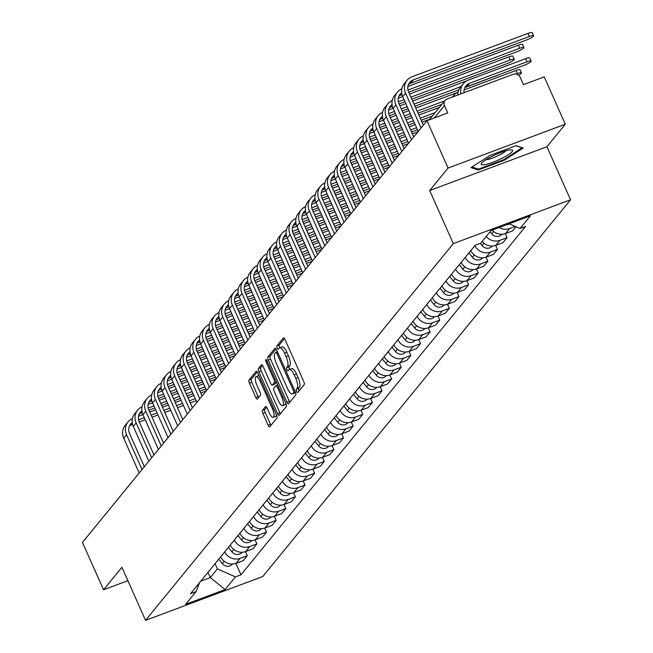 <?xml version="1.0" encoding="UTF-8"?>
<svg xmlns="http://www.w3.org/2000/svg" width="653" height="653" viewBox="0 0 653 653"><rect width="100%" height="100%" fill="white"/><g stroke="black" fill="none" stroke-linecap="round" stroke-linejoin="round"><path stroke-width="0.98" d="M296.617 391.416A1.82 0.588 -110.5 0 0 297.67 392.6A1.82 0.588 -110.5 0 0 297.768 392.526L304.2 384.658A2.596 0.841 -110.5 0 0 303.759 381.581L285.043 339.536A2.596 0.841 -110.5 0 0 283.533 337.846A2.596 0.841 -110.5 0 0 283.402 337.944L276.97 345.821A1.82 0.588 -110.5 0 0 277.272 347.976A1.82 0.588 -110.5 0 0 278.333 349.159A1.82 0.588 -110.5 0 0 278.423 349.086L279.255 348.073A8.309 2.694 -110.5 0 1 279.672 347.763A8.309 2.694 -110.5 0 1 284.52 353.175L286.079 356.677A8.309 2.694 -110.5 0 1 287.475 366.521L286.643 367.541A1.82 0.588 -110.5 0 0 286.945 369.696A1.82 0.588 -110.5 0 0 288.006 370.88A1.82 0.588 -110.5 0 0 288.095 370.806L288.928 369.794A8.309 2.694 -110.5 0 1 289.344 369.484A8.309 2.694 -110.5 0 1 294.193 374.895L295.752 378.397A8.309 2.694 -110.5 0 1 297.139 388.241L296.307 389.261A1.82 0.588 -110.5 0 0 296.617 391.416M289.344 369.484L291.687 368.602A8.309 2.694 -110.5 0 1 296.535 374.014L298.094 377.516A8.309 2.694 -110.5 0 1 299.49 387.368L298.658 388.38A1.82 0.588 -110.5 0 0 298.96 390.535A1.82 0.588 -110.5 0 0 299.123 390.869M284.52 338.572L279.313 344.939A1.82 0.588 -110.5 0 0 279.615 347.094A1.82 0.588 -110.5 0 0 279.917 347.665M279.672 347.763L282.014 346.882A8.309 2.694 -110.5 0 1 286.863 352.294L288.422 355.795A8.309 2.694 -110.5 0 1 289.818 365.647L288.985 366.659A1.82 0.588 -110.5 0 0 289.287 368.814A1.82 0.588 -110.5 0 0 289.589 369.386M262.449 410.321A2.596 0.841 -110.5 0 0 262.881 413.398L268.138 425.193A2.596 0.841 -110.5 0 0 269.648 426.882A2.596 0.841 -110.5 0 0 269.779 426.784L276.921 418.042A2.596 0.841 -110.5 0 0 276.488 414.965L257.772 372.928A2.596 0.841 -110.5 0 0 256.254 371.231A2.596 0.841 -110.5 0 0 256.131 371.328L248.981 380.079A2.596 0.841 -110.5 0 0 249.422 383.156L255.764 397.399A2.596 0.841 -110.5 0 0 257.274 399.089A2.596 0.841 -110.5 0 0 257.404 398.991L260.465 395.253A2.596 0.841 -110.5 0 0 260.033 392.175L256.882 385.107A6.946 2.253 -110.5 0 1 256.074 376.618A6.946 2.253 -110.5 0 1 260.123 381.148L272.448 408.819A6.946 2.253 -110.5 0 1 273.256 417.308A6.946 2.253 -110.5 0 1 269.207 412.786L267.15 408.174A2.596 0.841 -110.5 0 0 265.64 406.484A2.596 0.841 -110.5 0 0 265.51 406.574L262.449 410.321L264.791 409.447A2.596 0.841 -110.5 0 0 265.232 412.525L270.481 424.311A2.596 0.841 -110.5 0 0 271.011 425.283M429.69 190.545L546.92 146.721L565.294 124.225L448.064 168.05L429.69 190.545L453.313 243.61L145.546 620.35L121.923 567.286L103.541 589.79L82.458 542.439L426.989 120.699L447.738 112.936L444.448 105.566L434.335 117.948M448.064 168.05L426.989 120.699M286.961 402.142A2.596 0.841 -110.5 0 0 288.479 403.84A2.596 0.841 -110.5 0 0 288.61 403.742L295.752 394.992A2.596 0.841 -110.5 0 0 295.319 391.914L276.603 349.877A2.596 0.841 -110.5 0 0 275.084 348.188A2.596 0.841 -110.5 0 0 274.954 348.286L267.812 357.028A2.596 0.841 -110.5 0 0 268.244 360.105L286.961 402.142L289.312 401.269A2.596 0.841 -110.5 0 0 289.834 402.232M286.341 406.517L279.198 415.259A2.596 0.841 -110.5 0 1 279.068 415.357A2.596 0.841 -110.5 0 1 277.549 413.667L258.833 371.63A2.596 0.841 -110.5 0 1 258.4 368.553L261.453 364.807A2.596 0.841 -110.5 0 1 261.584 364.709A2.596 0.841 -110.5 0 1 263.102 366.406L270.693 383.45A2.596 0.841 -110.5 0 0 272.203 385.148A2.596 0.841 -110.5 0 0 272.334 385.05L274.366 382.568A2.596 0.841 -110.5 0 0 273.934 379.491L266.024 361.738A1.82 0.588 -110.5 0 1 265.812 359.517A1.82 0.588 -110.5 0 1 266.873 360.701L285.9 403.44A2.596 0.841 -110.5 0 1 286.341 406.517M565.294 124.225L544.218 76.874L523.469 84.629L520.18 77.25A5.289 4.922 39.2 0 0 513.372 74.246L447.019 99.052A5.289 4.922 39.2 0 0 444.448 105.566M546.92 146.721L570.542 199.785L262.775 576.526L145.546 620.35M103.541 589.79L127.882 580.688M492.15 230.134A12.17 11.313 39.2 0 0 505.479 233.537L509.552 228.558A12.17 11.313 -140.8 0 1 499.161 227.513M509.552 228.558L515.266 226.42M505.479 233.537L512.629 230.868L516.001 226.746M505.275 233.611L507.079 237.659L499.929 240.337A12.17 11.313 -140.8 0 1 486.183 236.468M482.11 241.447A12.17 11.313 39.2 0 0 495.856 245.316L503.006 242.647L507.079 237.659M495.651 245.389L497.455 249.438L490.305 252.115A12.17 11.313 -140.8 0 1 474.853 245.642M470.789 250.621A12.17 11.313 39.2 0 0 486.24 257.094L493.39 254.425L497.455 249.438M486.036 257.168L487.84 261.216L480.681 263.894A12.17 11.313 -140.8 0 1 465.238 257.421M461.165 262.4A12.17 11.313 39.2 0 0 476.617 268.873L483.767 266.204L487.84 261.216M476.412 268.946L478.216 272.995L471.066 275.672A12.17 11.313 -140.8 0 1 455.614 269.199M451.541 274.178A12.17 11.313 39.2 0 0 466.993 280.651L474.143 277.982L478.216 272.995M466.789 280.725L468.593 284.773L461.442 287.451A12.17 11.313 -140.8 0 1 445.991 280.978M441.918 285.957A12.17 11.313 39.2 0 0 457.369 292.43L464.52 289.761L468.593 284.773M457.165 292.503L458.969 296.552L451.819 299.229A12.17 11.313 -140.8 0 1 436.367 292.756M432.302 297.735A12.17 11.313 39.2 0 0 447.746 304.208L454.904 301.539L458.969 296.552M447.55 304.282L449.354 308.33L442.195 310.999A12.17 11.313 -140.8 0 1 426.744 304.535M422.679 309.514A12.17 11.313 39.2 0 0 438.13 315.987L445.281 313.309L449.354 308.33M437.926 316.06L439.73 320.109L432.58 322.778A12.17 11.313 -140.8 0 1 417.128 316.313M413.055 321.292A12.17 11.313 39.2 0 0 428.507 327.765L435.657 325.088L439.73 320.109M428.303 327.839L430.107 331.887L422.956 334.556A12.17 11.313 -140.8 0 1 407.505 328.092M403.432 333.071A12.17 11.313 39.2 0 0 418.883 339.544L426.034 336.866L430.107 331.887M418.679 339.617L420.483 343.666L413.333 346.335A12.17 11.313 -140.8 0 1 397.881 339.862M393.816 344.849A12.17 11.313 39.2 0 0 409.26 351.322L416.418 348.645L420.483 343.666M409.064 351.396L410.859 355.444L403.709 358.113A12.17 11.313 -140.8 0 1 388.257 351.641M384.193 356.628A12.17 11.313 39.2 0 0 399.644 363.101L406.795 360.423L410.859 355.444M399.44 363.174L401.244 367.223L394.094 369.892A12.17 11.313 -140.8 0 1 378.642 363.419M374.569 368.406A12.17 11.313 39.2 0 0 390.021 374.879L397.171 372.202L401.244 367.223M389.817 374.953L391.62 379.001L384.47 381.67A12.17 11.313 -140.8 0 1 369.018 375.197M364.945 380.185A12.17 11.313 39.2 0 0 380.397 386.658L387.547 383.98L391.62 379.001M380.193 386.731L381.997 390.78L374.846 393.449A12.17 11.313 -140.8 0 1 359.395 386.976M355.322 391.963A12.17 11.313 39.2 0 0 370.773 398.436L377.932 395.759L381.997 390.78M370.577 398.501L372.373 402.55L365.223 405.227A12.17 11.313 -140.8 0 1 349.771 398.754M345.706 403.742A12.17 11.313 39.2 0 0 361.158 410.206L368.308 407.537L372.373 402.55M360.954 410.28L362.758 414.329L355.607 417.006A12.17 11.313 -140.8 0 1 340.156 410.533M336.083 415.52A12.17 11.313 39.2 0 0 351.534 421.985L358.685 419.316L362.758 414.329M351.33 422.058L353.134 426.107L345.984 428.784A12.17 11.313 -140.8 0 1 330.532 422.311M326.459 427.299A12.17 11.313 39.2 0 0 341.911 433.763L349.061 431.094L353.134 426.107M341.707 433.837L343.511 437.885L336.36 440.563A12.17 11.313 -140.8 0 1 320.909 434.09M316.836 439.069A12.17 11.313 39.2 0 0 332.287 445.542L339.438 442.873L343.511 437.885M332.091 445.615L333.887 449.664L326.737 452.341A12.17 11.313 -140.8 0 1 311.285 445.868M307.22 450.848A12.17 11.313 39.2 0 0 322.672 457.32L329.822 454.651L333.887 449.664M322.468 457.394L324.272 461.442L317.121 464.12A12.17 11.313 -140.8 0 1 301.67 457.647M297.597 462.626A12.17 11.313 39.2 0 0 313.048 469.099L320.199 466.43L324.272 461.442M312.844 469.172L314.648 473.221L307.498 475.898A12.17 11.313 -140.8 0 1 292.046 469.425M287.973 474.405A12.17 11.313 39.2 0 0 303.425 480.877L310.575 478.208L314.648 473.221M303.221 480.951L305.024 484.999L297.874 487.677A12.17 11.313 -140.8 0 1 282.423 481.204M278.349 486.183A12.17 11.313 39.2 0 0 293.801 492.656L300.951 489.979L305.024 484.999M293.605 492.729L295.401 496.778L288.251 499.447A12.17 11.313 -140.8 0 1 272.799 492.982M268.734 497.961A12.17 11.313 39.2 0 0 284.186 504.434L291.336 501.757L295.401 496.778M283.982 504.508L285.785 508.556L278.635 511.226A12.17 11.313 -140.8 0 1 263.183 504.761M259.11 509.74A12.17 11.313 39.2 0 0 274.562 516.213L281.712 513.536L285.785 508.556M274.358 516.286L276.162 520.335L269.012 523.004A12.17 11.313 -140.8 0 1 253.56 516.539M249.487 521.518A12.17 11.313 39.2 0 0 264.938 527.991L272.089 525.314L276.162 520.335M264.734 528.065L266.538 532.113L259.388 534.783A12.17 11.313 -140.8 0 1 243.936 528.31M239.863 533.297A12.17 11.313 39.2 0 0 255.315 539.77L262.465 537.092L266.538 532.113M255.119 539.843L256.915 543.892L249.764 546.561A12.17 11.313 -140.8 0 1 234.313 540.088M230.248 545.075A12.17 11.313 39.2 0 0 245.699 551.548L252.85 548.871L256.915 543.892M245.495 551.622L247.299 555.67L240.149 558.339A12.17 11.313 -140.8 0 1 224.697 551.867M220.624 556.854A12.17 11.313 39.2 0 0 236.076 563.327L243.226 560.649L247.299 555.67M200.757 581.17L210.315 577.595L217.408 568.918L235.447 576.885L225.089 589.561L185.697 604.286L196.063 591.61L190.554 593.667L475.131 245.308L480.641 243.251L490.999 230.566L530.391 215.841L520.025 228.526L509.218 223.759M235.447 576.885L240.957 574.82L525.534 226.469L520.025 228.526M453.313 243.61L570.542 199.785M504.23 160.238L523.249 148.068L516.139 145.668L490.011 155.43L471.001 167.601L478.11 170.009L504.23 160.238L503.945 159.593M207.972 572.338L210.315 577.595L225.089 589.561M217.408 568.918L215.066 563.653M235.872 563.4L240.957 574.82M196.063 591.61L199.638 582.541M477.596 168.849L478.11 170.009M276.072 348.914L270.154 356.154A2.596 0.841 -110.5 0 0 270.587 359.232L289.312 401.269M293.63 392.543A1.82 0.588 -110.5 0 0 293.328 390.388L276.896 353.485A1.82 0.588 -110.5 0 0 275.835 352.302A1.82 0.588 -110.5 0 0 275.746 352.367L274.864 353.444A8.309 2.694 -110.5 0 0 276.26 363.288L287.491 388.511A8.309 2.694 -110.5 0 0 292.332 393.922A8.309 2.694 -110.5 0 0 292.756 393.612L295.311 391.906M292.332 393.922L294.683 393.049A8.309 2.694 -110.5 0 0 295.099 392.739L292.756 393.612M295.466 392.282L295.099 392.739M262.571 365.435L260.743 367.672A2.596 0.841 -110.5 0 0 261.176 370.749L279.892 412.794A2.596 0.841 -110.5 0 0 280.423 413.757M274.391 384.282A2.596 0.841 -110.5 0 0 274.554 384.266A2.596 0.841 -110.5 0 0 274.684 384.168L276.39 382.078M278.57 401.146A6.946 2.253 -110.5 0 0 282.618 405.668A6.946 2.253 -110.5 0 0 281.81 397.179L277.468 387.433A2.596 0.841 -110.5 0 0 275.95 385.735A2.596 0.841 -110.5 0 0 275.819 385.833L273.795 388.315A2.596 0.841 -110.5 0 0 274.227 391.392L278.57 401.146M282.618 405.668L284.961 404.795A6.946 2.253 -110.5 0 0 285.736 403.072M266.62 407.203L264.791 409.447M273.256 417.308L275.599 416.434A6.946 2.253 -110.5 0 0 276.374 414.712M259.037 375.761A6.946 2.253 -110.5 0 0 258.417 375.744L256.074 376.618M257.241 371.957L251.332 379.197A2.596 0.841 -110.5 0 0 251.764 382.274L258.106 396.526A2.596 0.841 -110.5 0 0 258.637 397.489M460.904 93.861A13.362 12.423 -140.8 0 1 463.279 83.706A13.362 12.423 -140.8 0 1 468.274 80.139L525.6 58.713A6.089 1.069 -24 0 1 529.738 57.97L531.118 61.064A6.089 1.069 156 0 0 526.979 61.806L469.654 83.233A9.917 9.224 39.2 0 0 465.94 85.878A9.917 9.224 39.2 0 0 464.054 92.685M469.654 83.233L466.813 86.71L524.139 65.276A6.089 1.069 156 0 0 531.118 61.064M506.671 224.705A6.612 6.146 39.2 0 0 509.707 223.971M466.813 86.71A9.917 9.224 39.2 0 0 464.748 87.804M457.794 95.02A13.362 12.423 -140.8 0 1 460.438 87.175L463.279 83.706M421.054 127.955L405.57 93.175A13.362 12.423 -140.8 0 1 407.064 80.295A13.362 12.423 -140.8 0 1 412.059 76.728L527.999 33.385A6.089 1.069 -24 0 1 532.138 32.65L533.517 35.744A6.089 1.069 156 0 0 529.379 36.478L413.439 79.821A9.917 9.224 39.2 0 0 409.725 82.474A9.917 9.224 39.2 0 0 408.615 92.032L423.356 125.139M408.541 84.392A9.917 9.224 39.2 0 1 410.598 83.298L526.538 39.955A6.089 1.069 156 0 0 533.517 35.744M418.214 131.433L402.73 96.644A13.362 12.423 -140.8 0 1 404.223 83.772L407.064 80.295M464.12 89.877L515.976 70.491A6.089 1.069 -24 0 1 520.115 69.749L521.494 72.842A6.089 1.069 156 0 0 517.356 73.585L516.148 74.034M518.604 75.193A6.089 1.069 156 0 0 521.494 72.842M490.052 231.733L491.709 233.831A6.612 6.146 39.2 0 0 501.79 234.329L501.855 234.256M452.635 96.954A13.362 12.423 -140.8 0 1 453.655 95.485A13.362 12.423 -140.8 0 1 458.063 92.155M480.314 243.373L482.094 245.601A6.612 6.146 39.2 0 0 492.174 246.108L492.24 246.034M492.762 155.961A17.198 3.02 156 0 0 481.588 163.16A17.198 3.02 156 0 0 501.055 158.761A17.198 3.02 156 0 0 511.47 149.855A17.198 3.02 156 0 0 492.762 155.961M485.954 159.691A11.77 2.065 156 0 0 498.5 155.504A11.77 2.065 156 0 0 505.977 150.778M522.131 147.692L503.798 159.691L478.486 169.151L472.005 166.964M515.894 145.758L522.22 147.896M407.905 86.465L518.376 45.163A6.089 1.069 -24 0 1 522.522 44.428L523.894 47.522A6.089 1.069 156 0 0 519.755 48.257L407.97 90.049M408.688 92.195L516.915 51.734A6.089 1.069 156 0 0 523.894 47.522M401.66 92.767A9.917 9.224 39.2 0 0 400.101 94.252A9.917 9.224 39.2 0 0 398.991 103.811L413.733 136.918M411.431 139.734L395.947 104.953A13.362 12.423 -140.8 0 1 397.44 92.073A13.362 12.423 -140.8 0 1 401.848 88.751M408.598 143.211L393.106 108.422A13.362 12.423 -140.8 0 1 394.6 95.542L397.44 92.073M402.036 94.685L400.975 95.077A9.917 9.224 39.2 0 0 398.918 96.171M409.513 94.048L508.76 56.942A6.089 1.069 -24 0 1 512.899 56.207L514.27 59.301A6.089 1.069 156 0 0 510.132 60.035L410.892 97.142M411.806 99.207L507.299 63.512A6.089 1.069 156 0 0 514.27 59.301M392.045 104.545A9.917 9.224 39.2 0 0 390.486 106.023A9.917 9.224 39.2 0 0 389.376 115.589L404.109 148.696M401.815 151.512L386.323 116.732A13.362 12.423 -140.8 0 1 387.817 103.851A13.362 12.423 -140.8 0 1 392.224 100.529M398.975 154.981L383.491 120.201A13.362 12.423 -140.8 0 1 384.984 107.321L387.817 103.851M398.281 98.244L402.705 96.587M405.007 101.754L399.065 103.974M392.412 106.455L391.359 106.855A9.917 9.224 39.2 0 0 389.294 107.949M404.085 99.68L398.346 101.827M468.919 252.907L472.47 257.38A6.612 6.146 39.2 0 0 482.551 257.886L482.616 257.813M459.296 264.685L462.846 269.158A6.612 6.146 39.2 0 0 472.927 269.665L472.992 269.583M449.672 276.464L453.223 280.937A6.612 6.146 39.2 0 0 463.304 281.443L463.369 281.361M465.532 87.306L497.676 75.291A6.089 1.069 156 0 0 500.149 74.246M382.421 116.324A9.917 9.224 39.2 0 0 380.862 117.801A9.917 9.224 39.2 0 0 379.752 127.368L394.494 160.475M392.192 163.291L376.708 128.51A13.362 12.423 -140.8 0 1 378.193 115.63A13.362 12.423 -140.8 0 1 382.601 112.308M389.351 166.76L373.867 131.979A13.362 12.423 -140.8 0 1 375.361 119.099L378.193 115.63M388.657 110.022L393.082 108.365M399.889 105.827L405.831 103.607M412.631 101.06L466.781 80.817M458.822 89.812L414.933 106.219M408.125 108.765L402.191 110.986M395.383 113.532L389.441 115.752M382.789 118.234L381.736 118.634A9.917 9.224 39.2 0 0 379.671 119.728M460.887 86.629L414.01 104.153M407.203 106.7L401.269 108.92M394.461 111.459L388.731 113.606M372.798 128.102A9.917 9.224 39.2 0 0 371.239 129.58A9.917 9.224 39.2 0 0 370.129 139.146L384.87 172.253M382.568 175.069L367.084 140.289A13.362 12.423 -140.8 0 1 368.578 127.408A13.362 12.423 -140.8 0 1 372.977 124.078M379.728 178.538L364.243 143.758A13.362 12.423 -140.8 0 1 365.737 130.878L368.578 127.408M379.034 121.801L383.466 120.144M390.265 117.605L396.208 115.385M403.015 112.838L408.949 110.618M415.757 108.072L457.157 92.595M441.885 104.325L418.059 113.238M411.251 115.777L405.309 117.997M398.501 120.544L392.567 122.764M385.76 125.311L379.826 127.531M373.165 130.012L372.112 130.412A9.917 9.224 39.2 0 0 370.047 131.506M444.726 100.856L417.136 111.165M410.329 113.712L404.387 115.932M397.587 118.479L391.645 120.691M384.837 123.237L379.107 125.384M363.174 139.881A9.917 9.224 39.2 0 0 361.615 141.358A9.917 9.224 39.2 0 0 360.505 150.925L375.246 184.032M372.945 186.848L357.46 152.067A13.362 12.423 -140.8 0 1 358.954 139.187A13.362 12.423 -140.8 0 1 363.362 135.857M370.112 190.317L354.62 155.536A13.362 12.423 -140.8 0 1 356.114 142.656L358.954 139.187M369.418 133.579L373.843 131.922M380.65 129.376L386.584 127.164M393.392 124.617L399.334 122.397M406.133 119.85L412.076 117.63M418.883 115.083L439.347 107.435M432.262 116.103L421.177 120.25M414.369 122.788L408.435 125.009M401.628 127.555L395.694 129.776M388.886 132.322L382.944 134.542M376.136 137.089L370.202 139.301M363.541 141.791L362.488 142.191A9.917 9.224 39.2 0 0 360.432 143.285M435.102 112.626L420.254 118.177M413.455 120.723L407.513 122.944M400.705 125.49L394.771 127.71M387.964 130.249L382.021 132.469M375.222 135.016L369.484 137.163M440.057 288.242L443.607 292.715A6.612 6.146 39.2 0 0 453.688 293.221L453.753 293.14M353.559 151.659A9.917 9.224 39.2 0 0 352 153.137A9.917 9.224 39.2 0 0 350.89 162.703L365.623 195.81M363.329 198.626L347.837 163.838A13.362 12.423 -140.8 0 1 349.331 150.965A13.362 12.423 -140.8 0 1 353.738 147.635M360.489 202.095L345.004 167.315A13.362 12.423 -140.8 0 1 346.498 154.434L349.331 150.965M359.795 145.358L364.219 143.701M371.026 141.154L376.961 138.934M383.768 136.395L389.71 134.175M396.518 131.628L402.452 129.408M409.26 126.862L415.194 124.641M422.001 122.103L429.723 119.213M417.496 129.808L411.553 132.028M404.754 134.567L398.812 136.787M392.004 139.334L386.07 141.554M379.262 144.101L373.32 146.321M366.521 148.86L360.578 151.08M353.926 153.569L352.873 153.969A9.917 9.224 39.2 0 0 350.808 155.063M416.573 127.735L410.639 129.955M403.832 132.502L397.889 134.722M391.082 137.269L385.148 139.489M378.34 142.028L372.406 144.248M365.598 146.794L359.86 148.941M430.433 300.021L433.984 304.494A6.612 6.146 39.2 0 0 444.064 305L444.13 304.918M343.935 163.43A9.917 9.224 39.2 0 0 342.376 164.915A9.917 9.224 39.2 0 0 341.266 174.482L356.007 207.589M353.706 210.405L338.221 175.616A13.362 12.423 -140.8 0 1 339.707 162.744A13.362 12.423 -140.8 0 1 344.115 159.414M350.865 213.874L335.381 179.093A13.362 12.423 -140.8 0 1 336.875 166.213L339.707 162.744M350.171 157.136L354.595 155.479M361.403 152.933L367.345 150.712M374.145 148.174L380.087 145.954M386.894 143.407L392.828 141.187M399.636 138.64L405.578 136.42M412.378 133.881L417.904 131.816M407.872 141.587L401.938 143.807M395.13 146.345L389.188 148.566M382.389 151.112L376.446 153.333M369.639 155.879L363.705 158.099M356.897 160.638L350.955 162.858M344.302 165.348L343.249 165.74A9.917 9.224 39.2 0 0 341.184 166.842M406.95 139.513L401.015 141.734M394.208 144.28L388.274 146.501M381.466 149.047L375.524 151.267M368.716 153.806L362.782 156.026M355.975 158.573L350.237 160.72M420.81 311.799L424.36 316.272A6.612 6.146 39.2 0 0 434.441 316.778L434.506 316.697M334.312 175.208A9.917 9.224 39.2 0 0 332.752 176.694A9.917 9.224 39.2 0 0 331.642 186.26L346.384 219.367M344.082 222.183L328.598 187.395A13.362 12.423 -140.8 0 1 330.091 174.514A13.362 12.423 -140.8 0 1 334.491 171.192M341.241 225.652L325.757 190.872A13.362 12.423 -140.8 0 1 327.251 177.991L330.091 174.514M340.548 168.915L344.98 167.258M351.779 164.711L357.722 162.491M364.529 159.952L370.463 157.732M377.271 155.185L383.213 152.965M390.012 150.419L395.955 148.198M402.762 145.66L408.28 143.595M398.248 153.365L392.314 155.585M385.507 158.124L379.573 160.344M372.765 162.891L366.823 165.111M360.015 167.658L354.081 169.878M347.274 172.416L341.339 174.637M334.679 177.126L333.626 177.518A9.917 9.224 39.2 0 0 331.561 178.62M397.334 151.292L391.392 153.512M384.584 156.059L378.65 158.279M371.843 160.826L365.9 163.046M359.101 165.584L353.159 167.805M346.351 170.351L340.621 172.498M411.186 323.578L414.737 328.051A6.612 6.146 39.2 0 0 424.817 328.557L424.883 328.475M324.688 186.987A9.917 9.224 39.2 0 0 323.129 188.472A9.917 9.224 39.2 0 0 322.019 198.039L336.76 231.138M334.458 233.962L318.974 199.173A13.362 12.423 -140.8 0 1 320.468 186.293A13.362 12.423 -140.8 0 1 324.876 182.971M331.626 237.431L316.134 202.65A13.362 12.423 -140.8 0 1 317.627 189.77L320.468 186.293M330.932 180.693L335.356 179.036M342.164 176.49L348.098 174.269M354.906 171.731L360.84 169.511M367.647 166.964L373.589 164.744M380.397 162.197L386.331 159.977M393.139 157.43L398.656 155.373M388.633 165.144L382.691 167.364M375.883 169.902L369.949 172.123M363.141 174.669L357.199 176.89M350.4 179.436L344.458 181.656M337.65 184.195L331.716 186.415M325.055 188.905L324.002 189.297A9.917 9.224 39.2 0 0 321.945 190.398M387.711 163.07L381.768 165.291M374.969 167.837L369.027 170.058M362.219 172.604L356.285 174.816M349.477 177.363L343.535 179.583M336.736 182.13L330.998 184.277M401.571 335.356L405.121 339.829A6.612 6.146 39.2 0 0 415.202 340.335L415.267 340.254M391.947 347.135L395.498 351.608A6.612 6.146 39.2 0 0 405.578 352.114L405.644 352.032M382.323 358.913L385.874 363.386A6.612 6.146 39.2 0 0 395.955 363.892L396.02 363.811M372.7 370.692L376.25 375.165A6.612 6.146 39.2 0 0 386.331 375.671L386.396 375.589M363.084 382.47L366.635 386.943A6.612 6.146 39.2 0 0 376.716 387.449L376.781 387.368M353.461 394.249L357.011 398.722A6.612 6.146 39.2 0 0 367.092 399.228L367.157 399.146M315.072 198.765A9.917 9.224 39.2 0 0 313.505 200.251A9.917 9.224 39.2 0 0 312.403 209.817L327.137 242.916M324.835 245.732L309.351 210.952A13.362 12.423 -140.8 0 1 310.844 198.071A13.362 12.423 -140.8 0 1 315.252 194.749M322.002 249.209L306.518 214.429A13.362 12.423 -140.8 0 1 308.012 201.548L310.844 198.071M321.309 192.472L325.733 190.815M332.54 188.268L338.474 186.048M345.282 183.501L351.224 181.281M358.032 178.742L363.966 176.522M370.773 173.976L376.708 171.755M383.515 169.209L389.041 167.152M379.009 176.914L373.067 179.134M366.268 181.681L360.325 183.901M353.518 186.448L347.584 188.668M340.776 191.215L334.834 193.427M328.035 195.973L322.092 198.194M315.44 200.683L314.387 201.075A9.917 9.224 39.2 0 0 312.322 202.177M378.087 174.849L372.153 177.069M365.345 179.616L359.403 181.836M352.596 184.375L346.661 186.595M339.854 189.141L333.92 191.362M327.112 193.908L321.374 196.047M305.449 210.544A9.917 9.224 39.2 0 0 303.89 212.029A9.917 9.224 39.2 0 0 302.78 221.596L317.521 254.694M315.219 257.511L299.727 222.73A13.362 12.423 -140.8 0 1 301.221 209.85A13.362 12.423 -140.8 0 1 305.628 206.528M312.379 260.988L296.895 226.207A13.362 12.423 -140.8 0 1 298.388 213.327L301.221 209.85M311.685 204.25L316.109 202.593M322.917 200.047L328.859 197.826M335.658 195.28L341.601 193.059M348.408 190.521L354.342 188.301M361.15 185.754L367.092 183.534M373.891 180.987L379.417 178.922M369.386 188.693L363.452 190.913M356.644 193.459L350.702 195.68M343.894 198.226L337.96 200.447M331.153 202.985L325.218 205.205M318.411 207.752L312.469 209.972M305.816 212.462L304.763 212.854A9.917 9.224 39.2 0 0 302.698 213.955M368.463 186.627L362.529 188.848M355.722 191.394L349.779 193.614M342.98 196.153L337.038 198.373M330.23 200.92L324.296 203.14M317.489 205.687L311.75 207.825M295.825 222.322A9.917 9.224 39.2 0 0 294.266 223.808A9.917 9.224 39.2 0 0 293.156 233.366L307.898 266.473M305.596 269.289L290.112 234.509A13.362 12.423 -140.8 0 1 291.605 221.628A13.362 12.423 -140.8 0 1 296.005 218.306M302.755 272.766L287.271 237.986A13.362 12.423 -140.8 0 1 288.765 225.105L291.605 221.628M302.061 216.021L306.494 214.372M313.293 211.825L319.235 209.605M326.043 207.058L331.977 204.838M338.785 202.299L344.727 200.079M351.526 197.532L357.469 195.312M364.276 192.766L369.794 190.7M359.762 200.471L353.828 202.691M347.021 205.238L341.086 207.458M334.279 210.005L328.337 212.225M321.529 214.764L315.595 216.984M308.787 219.53L302.853 221.751M296.193 224.24L295.14 224.632A9.917 9.224 39.2 0 0 293.075 225.734M358.848 198.406L352.906 200.626M346.098 203.173L340.164 205.393M333.356 207.932L327.414 210.152M320.615 212.698L314.673 214.919M307.865 217.465L302.135 219.604M286.202 234.101A9.917 9.224 39.2 0 0 284.643 235.586A9.917 9.224 39.2 0 0 283.533 245.144L298.274 278.251M295.972 281.068L280.488 246.287A13.362 12.423 -140.8 0 1 281.982 233.407A13.362 12.423 -140.8 0 1 286.389 230.085M293.14 284.545L277.647 249.756A13.362 12.423 -140.8 0 1 279.141 236.884L281.982 233.407M292.438 227.799L296.87 226.15M303.678 223.604L309.612 221.383M316.419 218.837L322.353 216.616M329.161 214.078L335.103 211.858M341.911 209.311L347.845 207.091M354.652 204.544L360.17 202.479M350.147 212.249L344.204 214.47M337.397 217.016L331.463 219.237M324.655 221.783L318.713 224.003M311.914 226.542L305.971 228.762M299.164 231.309L293.23 233.529M286.569 236.019L285.516 236.41A9.917 9.224 39.2 0 0 283.459 237.512M349.224 210.184L343.282 212.405M336.475 214.951L330.54 217.171M323.733 219.71L317.799 221.93M310.991 224.477L305.049 226.697M298.25 229.244L292.511 231.382M276.586 245.879A9.917 9.224 39.2 0 0 275.019 247.365A9.917 9.224 39.2 0 0 273.917 256.923L288.65 290.03M286.349 292.846L270.864 258.066A13.362 12.423 -140.8 0 1 272.358 245.185A13.362 12.423 -140.8 0 1 276.766 241.863M283.516 296.323L268.032 261.535A13.362 12.423 -140.8 0 1 269.526 248.662L272.358 245.185M282.822 239.578L287.247 237.929M294.054 235.382L299.988 233.162M306.796 230.615L312.738 228.395M319.537 225.856L325.48 223.636M332.287 221.089L338.221 218.869M345.029 216.323L350.555 214.257M340.523 224.028L334.581 226.248M327.782 228.795L321.839 231.015M315.032 233.562L309.098 235.782M302.29 238.321L296.348 240.541M289.548 243.087L283.606 245.308M276.954 247.797L275.892 248.189A9.917 9.224 39.2 0 0 273.836 249.283M339.601 221.963L333.667 224.183M326.859 226.73L320.917 228.942M314.109 231.489L308.175 233.709M301.368 236.255L295.434 238.476M288.626 241.022L282.888 243.161M266.963 257.657A9.917 9.224 39.2 0 0 265.404 259.143A9.917 9.224 39.2 0 0 264.294 268.701L279.035 301.808M276.733 304.625L261.241 269.844A13.362 12.423 -140.8 0 1 262.735 256.964A13.362 12.423 -140.8 0 1 267.142 253.642M273.893 308.102L258.408 273.313A13.362 12.423 -140.8 0 1 259.902 260.441L262.735 256.964M273.199 251.356L277.623 249.707M284.43 247.161L290.373 244.94M297.172 242.394L303.114 240.173M309.922 237.627L315.856 235.406M322.664 232.868L328.606 230.648M335.405 228.101L340.931 226.036M330.9 235.806L324.965 238.027M318.158 240.573L312.216 242.794M305.408 245.332L299.474 247.552M292.666 250.099L286.732 252.319M279.925 254.866L273.982 257.086M267.33 259.576L266.277 259.967A9.917 9.224 39.2 0 0 264.212 261.061M329.977 233.741L324.043 235.962M317.236 238.5L311.293 240.72M304.494 243.267L298.552 245.487M291.744 248.034L285.81 250.254M279.002 252.793L273.264 254.939M343.837 406.027L347.388 410.5A6.612 6.146 39.2 0 0 357.469 410.998L357.534 410.925M257.339 269.436A9.917 9.224 39.2 0 0 255.78 270.922A9.917 9.224 39.2 0 0 254.67 280.48L269.411 313.587M267.11 316.403L251.625 281.623A13.362 12.423 -140.8 0 1 253.119 268.742A13.362 12.423 -140.8 0 1 257.519 265.42M264.269 319.88L248.785 285.092A13.362 12.423 -140.8 0 1 250.279 272.211L253.119 268.742M263.575 263.135L268.008 261.478M274.807 258.939L280.749 256.719M287.557 254.172L293.491 251.952M300.298 249.405L306.233 247.185M313.04 244.646L318.982 242.426M325.79 239.88L331.308 237.814M321.276 247.585L315.342 249.805M308.534 252.352L302.6 254.572M295.793 257.111L289.85 259.331M283.043 261.877L277.109 264.098M270.301 266.644L264.367 268.865M257.706 271.354L256.653 271.746A9.917 9.224 39.2 0 0 254.588 272.84M320.362 245.52L314.42 247.74M307.612 250.279L301.678 252.499M294.87 255.045L288.928 257.266M282.129 259.812L276.186 262.033M269.379 264.571L263.649 266.718M334.214 417.798L337.764 422.271A6.612 6.146 39.2 0 0 347.845 422.777L347.91 422.703M247.716 281.214A9.917 9.224 39.2 0 0 246.157 282.692A9.917 9.224 39.2 0 0 245.046 292.258L259.788 325.365M257.486 328.181L242.002 293.401A13.362 12.423 -140.8 0 1 243.496 280.521A13.362 12.423 -140.8 0 1 247.903 277.199M254.654 331.651L239.161 296.87A13.362 12.423 -140.8 0 1 240.655 283.99L243.496 280.521M253.952 274.913L258.384 273.256M265.191 270.717L271.126 268.497M277.933 265.951L283.867 263.73M290.675 261.184L296.617 258.963M303.425 256.425L309.359 254.205M316.166 251.658L321.684 249.593M311.661 259.363L305.718 261.584M298.911 264.13L292.977 266.351M286.169 268.889L280.227 271.109M273.427 273.656L267.485 275.876M260.678 278.423L254.743 280.643M248.083 283.133L247.03 283.524A9.917 9.224 39.2 0 0 244.973 284.618M310.738 257.298L304.796 259.519M297.988 262.057L292.054 264.277M285.247 266.824L279.313 269.044M272.505 271.591L266.563 273.811M259.755 276.35L254.025 278.496M324.598 429.576L328.149 434.049A6.612 6.146 39.2 0 0 338.23 434.555L338.295 434.482M238.092 292.993A9.917 9.224 39.2 0 0 236.533 294.47A9.917 9.224 39.2 0 0 235.431 304.037L250.164 337.144M247.862 339.96L232.378 305.18A13.362 12.423 -140.8 0 1 233.872 292.299A13.362 12.423 -140.8 0 1 238.28 288.977M245.03 343.429L229.546 308.649A13.362 12.423 -140.8 0 1 231.04 295.768L233.872 292.299M244.336 286.691L248.76 285.034M255.568 282.496L261.502 280.276M268.31 277.729L274.252 275.509M281.051 272.962L286.994 270.742M293.801 268.203L299.735 265.983M306.543 263.437L312.069 261.371M302.037 271.142L296.095 273.362M289.295 275.909L283.353 278.129M276.546 280.668L270.611 282.888M263.804 285.434L257.862 287.655M251.062 290.201L245.12 292.422M238.467 294.903L237.406 295.303A9.917 9.224 39.2 0 0 235.349 296.397M301.115 269.077L295.18 271.297M288.373 273.836L282.431 276.056M275.623 278.602L269.689 280.823M262.881 283.369L256.947 285.59M250.14 288.128L244.402 290.275M314.975 441.355L318.525 445.828A6.612 6.146 39.2 0 0 328.606 446.334L328.671 446.252M228.477 304.771A9.917 9.224 39.2 0 0 226.918 306.249A9.917 9.224 39.2 0 0 225.807 315.815L240.549 348.922M238.247 351.738L222.755 316.958A13.362 12.423 -140.8 0 1 224.248 304.078A13.362 12.423 -140.8 0 1 228.656 300.755M235.406 355.208L219.922 320.427A13.362 12.423 -140.8 0 1 221.416 307.547L224.248 304.078M234.713 298.47L239.137 296.813M245.944 294.274L251.887 292.054M258.686 289.508L264.628 287.287M271.436 284.741L277.37 282.52M284.177 279.982L290.12 277.762M296.919 275.215L302.445 273.15M292.413 282.92L286.479 285.141M279.672 287.687L273.729 289.908M266.922 292.446L260.988 294.666M254.18 297.213L248.246 299.433M241.439 301.98L235.496 304.2M228.844 306.681L227.791 307.081A9.917 9.224 39.2 0 0 225.726 308.175M291.491 280.855L285.557 283.067M278.749 285.614L272.807 287.834M266.008 290.381L260.065 292.601M253.258 295.148L247.324 297.368M240.516 299.907L234.778 302.053M305.351 453.133L308.902 457.606A6.612 6.146 39.2 0 0 318.982 458.112L319.048 458.031M218.853 316.55A9.917 9.224 39.2 0 0 217.294 318.027A9.917 9.224 39.2 0 0 216.184 327.594L230.925 360.701M228.623 363.517L213.139 328.737A13.362 12.423 -140.8 0 1 214.633 315.856A13.362 12.423 -140.8 0 1 219.033 312.526M225.783 366.986L210.299 332.206A13.362 12.423 -140.8 0 1 211.792 319.325L214.633 315.856M225.089 310.248L229.521 308.591M236.321 306.045L242.263 303.833M249.071 301.286L255.005 299.066M261.812 296.519L267.746 294.299M274.554 291.752L280.496 289.532M287.304 286.994L292.822 284.928M282.79 294.699L276.856 296.919M270.048 299.458L264.106 301.678M257.306 304.225L251.364 306.445M244.557 308.991L238.623 311.212M231.815 313.758L225.881 315.979M219.22 318.46L218.167 318.86A9.917 9.224 39.2 0 0 216.102 319.954M281.876 292.626L275.933 294.846M269.126 297.393L263.192 299.613M256.384 302.159L250.442 304.38M243.642 306.918L237.7 309.138M230.893 311.685L225.163 313.832M295.727 464.912L299.278 469.385A6.612 6.146 39.2 0 0 309.359 469.891L309.424 469.809M209.229 328.328A9.917 9.224 39.2 0 0 207.67 329.806A9.917 9.224 39.2 0 0 206.56 339.372L221.302 372.479M219 375.295L203.516 340.507A13.362 12.423 -140.8 0 1 205.009 327.635A13.362 12.423 -140.8 0 1 209.417 324.304M216.167 378.764L200.675 343.984A13.362 12.423 -140.8 0 1 202.169 331.104L205.009 327.635M215.466 322.027L219.898 320.37M226.705 317.823L232.639 315.603M239.447 313.065L245.381 310.844M252.189 308.298L258.131 306.077M264.938 303.531L270.873 301.311M277.68 298.772L283.198 296.707M273.174 306.477L267.232 308.698M260.425 311.236L254.49 313.456M247.683 316.003L241.741 318.223M234.941 320.77L228.999 322.99M222.191 325.529L216.257 327.749M209.597 330.238L208.544 330.638A9.917 9.224 39.2 0 0 206.487 331.732M272.252 304.404L266.31 306.624M259.502 309.171L253.568 311.391M246.761 313.938L240.826 316.158M234.019 318.697L228.077 320.917M221.269 323.464L215.539 325.61M286.112 476.69L289.663 481.163A6.612 6.146 39.2 0 0 299.743 481.669L299.809 481.588M199.606 340.099A9.917 9.224 39.2 0 0 198.047 341.584A9.917 9.224 39.2 0 0 196.945 351.151L211.678 384.258M209.376 387.074L193.892 352.285A13.362 12.423 -140.8 0 1 195.386 339.413A13.362 12.423 -140.8 0 1 199.794 336.083M206.544 390.543L191.06 355.763A13.362 12.423 -140.8 0 1 192.545 342.882L195.386 339.413M205.85 333.805L210.274 332.148M217.082 329.602L223.016 327.382M229.823 324.843L235.766 322.623M242.565 320.076L248.507 317.856M255.315 315.309L261.249 313.089M268.056 310.55L273.583 308.485M263.551 318.256L257.609 320.476M250.801 323.015L244.867 325.235M238.059 327.782L232.125 330.002M225.318 332.548L219.375 334.769M212.576 337.307L206.634 339.527M199.981 342.017L198.92 342.409A9.917 9.224 39.2 0 0 196.863 343.511M262.628 316.183L256.686 318.403M249.887 320.95L243.944 323.17M237.137 325.716L231.203 327.937M224.395 330.475L218.461 332.695M211.654 335.242L205.915 337.389M276.488 488.468L280.039 492.942A6.612 6.146 39.2 0 0 290.12 493.448L290.185 493.366M189.99 351.877A9.917 9.224 39.2 0 0 188.431 353.363A9.917 9.224 39.2 0 0 187.321 362.929L202.063 396.036M199.761 398.852L184.268 364.064A13.362 12.423 -140.8 0 1 185.762 351.192A13.362 12.423 -140.8 0 1 190.17 347.861M196.92 402.321L181.436 367.541A13.362 12.423 -140.8 0 1 182.93 354.661L185.762 351.192M196.227 345.584L200.651 343.927M207.458 341.38L213.4 339.16M220.2 336.621L226.142 334.401M232.95 331.855L238.884 329.634M245.691 327.088L251.634 324.868M258.433 322.329L263.959 320.264M253.927 330.034L247.993 332.255M241.186 334.793L235.243 337.013M228.436 339.56L222.502 341.78M215.694 344.327L209.76 346.547M202.952 349.086L197.01 351.306M190.358 353.795L189.305 354.187A9.917 9.224 39.2 0 0 187.24 355.289M253.005 327.961L247.071 330.181M240.263 332.728L234.321 334.948M227.522 337.495L221.579 339.715M214.772 342.254L208.838 344.474M202.03 347.021L196.292 349.167M266.865 500.247L270.415 504.72A6.612 6.146 39.2 0 0 280.496 505.226L280.561 505.144M180.367 363.656A9.917 9.224 39.2 0 0 178.808 365.141A9.917 9.224 39.2 0 0 177.698 374.708L192.439 407.807M190.137 410.631L174.653 375.842A13.362 12.423 -140.8 0 1 176.147 362.962A13.362 12.423 -140.8 0 1 180.546 359.64M187.297 414.1L171.812 379.32A13.362 12.423 -140.8 0 1 173.306 366.439L176.147 362.962M186.603 357.362L191.027 355.705M197.835 353.159L203.777 350.939M210.584 348.4L216.518 346.18M223.326 343.633L229.26 341.413M236.068 338.866L242.01 336.646M248.817 334.107L254.335 332.042M244.304 341.813L238.369 344.033M231.562 346.572L225.62 348.792M218.82 351.338L212.878 353.559M206.07 356.105L200.136 358.326M193.329 360.864L187.387 363.084M180.734 365.574L179.681 365.966A9.917 9.224 39.2 0 0 177.616 367.068M243.381 339.74L237.447 341.96M230.64 344.506L224.705 346.727M217.898 349.273L211.956 351.494M205.156 354.032L199.214 356.252M192.406 358.799L186.676 360.946M257.241 512.025L260.792 516.499A6.612 6.146 39.2 0 0 270.873 517.005L270.938 516.923M170.743 375.434A9.917 9.224 39.2 0 0 169.184 376.92A9.917 9.224 39.2 0 0 168.074 386.486L182.816 419.585M180.514 422.401L165.029 387.621A13.362 12.423 -140.8 0 1 166.523 374.74A13.362 12.423 -140.8 0 1 170.931 371.418M177.681 425.878L162.189 391.098A13.362 12.423 -140.8 0 1 163.683 378.218L166.523 374.74M176.979 369.141L181.412 367.484M188.219 364.937L194.153 362.717M200.961 360.17L206.895 357.958M213.702 355.412L219.645 353.191M226.444 350.645L232.386 348.424M239.194 345.878L244.712 343.821M234.688 353.583L228.746 355.803M221.938 358.35L216.004 360.57M209.197 363.117L203.254 365.337M196.455 367.884L190.513 370.096M183.705 372.643L177.771 374.863M171.11 377.352L170.058 377.744A9.917 9.224 39.2 0 0 168.001 378.846M233.766 351.518L227.824 353.738M221.016 356.285L215.082 358.505M208.274 361.044L202.34 363.264M195.533 365.811L189.59 368.031M182.783 370.577L177.053 372.716M247.626 523.804L251.176 528.277A6.612 6.146 39.2 0 0 261.257 528.783L261.314 528.701M161.12 387.213A9.917 9.224 39.2 0 0 159.561 388.698A9.917 9.224 39.2 0 0 158.459 398.265L173.192 431.364M170.89 434.18L155.406 399.399A13.362 12.423 -140.8 0 1 156.9 386.519A13.362 12.423 -140.8 0 1 161.307 383.197M168.058 437.657L152.573 402.877A13.362 12.423 -140.8 0 1 154.059 389.996L156.9 386.519M167.364 380.919L171.788 379.262M178.596 376.716L184.53 374.496M191.337 371.949L197.279 369.729M204.079 367.19L210.021 364.97M216.829 362.423L222.763 360.203M229.57 357.656L235.096 355.591M225.065 365.362L219.122 367.582M212.315 370.129L206.381 372.349M199.573 374.895L193.639 377.116M186.831 379.654L180.889 381.874M174.082 384.421L168.148 386.641M161.495 389.131L160.434 389.523A9.917 9.224 39.2 0 0 158.377 390.625M224.142 363.297L218.2 365.517M211.401 368.063L205.458 370.284M198.651 372.822L192.717 375.042M185.909 377.589L179.967 379.809M173.167 382.356L167.429 384.495M238.002 535.582L241.553 540.055A6.612 6.146 39.2 0 0 251.634 540.562L251.699 540.48M151.504 398.991A9.917 9.224 39.2 0 0 149.945 400.477A9.917 9.224 39.2 0 0 148.835 410.035L163.577 443.142M161.275 445.958L145.782 411.178A13.362 12.423 -140.8 0 1 147.276 398.297A13.362 12.423 -140.8 0 1 151.684 394.975M158.434 449.435L142.95 414.655A13.362 12.423 -140.8 0 1 144.444 401.775L147.276 398.297M157.74 392.69L162.164 391.041M168.972 388.494L174.914 386.274M181.714 383.727L187.656 381.507M194.463 378.969L200.398 376.748M207.205 374.202L213.139 371.981M219.947 369.435L225.473 367.37M215.441 377.14L209.499 379.36M202.699 381.907L196.757 384.127M189.95 386.674L184.015 388.894M177.208 391.433L171.274 393.653M164.466 396.2L158.524 398.42M151.871 400.909L150.819 401.301A9.917 9.224 39.2 0 0 148.753 402.403M214.519 375.075L208.585 377.295M201.777 379.842L195.835 382.062M189.035 384.601L183.093 386.821M176.286 389.368L170.351 391.588M163.544 394.134L157.806 396.273M228.379 547.361L231.929 551.834A6.612 6.146 39.2 0 0 242.01 552.34L242.075 552.258M141.881 410.77A9.917 9.224 39.2 0 0 140.322 412.255A9.917 9.224 39.2 0 0 139.211 421.814L153.953 454.921M151.651 457.737L136.167 422.956A13.362 12.423 -140.8 0 1 137.661 410.076A13.362 12.423 -140.8 0 1 142.06 406.754M148.811 461.214L133.326 426.433A13.362 12.423 -140.8 0 1 134.82 413.553L137.661 410.076M148.117 404.468L152.541 402.819M159.348 400.273L165.291 398.052M172.098 395.506L178.032 393.286M184.84 390.747L190.774 388.527M197.581 385.98L203.524 383.76M210.331 381.213L215.849 379.148M205.817 388.919L199.883 391.139M193.076 393.686L187.133 395.906M180.334 398.452L174.392 400.673M167.584 403.211L161.65 405.431M154.843 407.978L148.9 410.198M142.248 412.688L141.195 413.08A9.917 9.224 39.2 0 0 139.13 414.182M204.895 386.854L198.961 389.074M192.153 391.62L186.219 393.841M179.412 396.379L173.469 398.599M166.662 401.146L160.728 403.366M153.92 405.913L148.19 408.052M218.755 559.139L222.306 563.612A6.612 6.146 39.2 0 0 232.386 564.119L232.452 564.037M132.257 422.548A9.917 9.224 39.2 0 0 130.698 424.034A9.917 9.224 39.2 0 0 129.588 433.592L144.329 466.699M142.028 469.515L126.543 434.735A13.362 12.423 -140.8 0 1 128.037 421.854A13.362 12.423 -140.8 0 1 132.445 418.532M139.195 472.992L123.703 438.204A13.362 12.423 -140.8 0 1 125.196 425.332L128.037 421.854M138.493 416.247L142.925 414.598M149.725 412.051L155.667 409.831M162.475 407.284L168.409 405.064M175.216 402.526L181.159 400.305M187.958 397.759L193.9 395.538M200.708 392.992L206.226 390.927M196.202 400.697L190.26 402.917M183.452 405.464L177.518 407.684M170.711 410.231L164.768 412.451M157.969 414.99L152.027 417.21M145.219 419.757L139.285 421.977M132.624 424.466L131.571 424.858A9.917 9.224 39.2 0 0 129.514 425.96M195.28 398.632L189.337 400.852M182.53 403.399L176.596 405.619M169.788 408.158L163.854 410.378M157.047 412.925L151.104 415.145M144.297 417.691L138.567 419.83M245.699 551.548L249.764 546.561M255.315 539.77L259.388 534.783M264.938 527.991L269.012 523.004M274.562 516.213L278.635 511.226M284.186 504.434L288.251 499.447M293.801 492.656L297.874 487.677M303.425 480.877L307.498 475.898M313.048 469.099L317.121 464.12M322.672 457.32L326.737 452.341M332.287 445.542L336.36 440.563M341.911 433.763L345.984 428.784M351.534 421.985L355.607 417.006M361.158 410.206L365.223 405.227M370.773 398.436L374.846 393.449M380.397 386.658L384.47 381.67M390.021 374.879L394.094 369.892M399.644 363.101L403.709 358.113M409.26 351.322L413.333 346.335M418.883 339.544L422.956 334.556M428.507 327.765L432.58 322.778M438.13 315.987L442.195 310.999M447.746 304.208L451.819 299.229M457.369 292.43L461.442 287.451M466.993 280.651L471.066 275.672M476.617 268.873L480.681 263.894M486.24 257.094L490.305 252.115M495.856 245.316L499.929 240.337M236.076 563.327L240.149 558.339M299.49 387.368L297.139 388.241M298.094 377.516L295.752 378.397M296.535 374.014L294.193 374.895M288.985 366.659L286.643 367.541M289.818 365.647L287.475 366.521M288.422 355.795L286.079 356.677M286.863 352.294L284.52 353.175M279.313 344.939L276.97 345.821M298.658 388.38L296.307 389.261M270.587 359.232L268.244 360.105M270.154 356.154L267.812 357.028M294.446 389.963L293.328 390.388M278.023 353.061L276.896 353.485M277.427 351.738L275.95 352.294M279.892 412.794L277.549 413.667M261.176 370.749L258.833 371.63M260.743 367.672L258.4 368.553M274.684 384.168L272.334 385.05M276.292 381.842L274.366 382.568M275.052 379.067L273.934 379.491M267.15 361.321L266.024 361.738M282.929 396.763L281.81 397.179M278.586 387.009L277.468 387.433M277.745 385.115L276.113 385.727M273.566 408.403L272.448 408.819M261.249 380.723L260.123 381.148M258.106 396.526L255.764 397.399M251.764 382.274L249.422 383.156M251.332 379.197L248.981 380.079M270.481 424.311L268.138 425.193M265.232 412.525L262.881 413.398M526.979 61.806L525.6 58.713M529.379 36.478L527.999 33.385M402.73 96.644L405.57 93.175M410.598 83.298L413.439 79.821M517.356 73.585L515.976 70.491M493.619 231.497L491.709 233.831M483.995 243.275L482.094 245.601M519.755 48.257L518.376 45.163M393.106 108.422L395.947 104.953M400.975 95.077L401.864 93.991M510.132 60.035L508.76 56.942M383.491 120.201L386.323 116.732M391.359 106.855L392.241 105.77M474.372 255.054L472.47 257.38M464.756 266.832L462.846 269.158M455.133 278.602L453.223 280.937M373.867 131.979L376.708 128.51M381.736 118.634L382.617 117.548M364.243 143.758L367.084 140.289M372.112 130.412L373.002 129.327M354.62 155.536L357.46 152.067M362.488 142.191L363.378 141.105M445.509 290.381L443.607 292.715M345.004 167.315L347.837 163.838M352.873 153.969L353.755 152.875M435.886 302.159L433.984 304.494M335.381 179.093L338.221 175.616M343.249 165.74L344.131 164.654M426.27 313.938L424.36 316.272M325.757 190.872L328.598 187.395M333.626 177.518L334.516 176.432M416.647 325.716L414.737 328.051M316.134 202.65L318.974 199.173M324.002 189.297L324.892 188.211M407.023 337.495L405.121 339.829M397.399 349.273L395.498 351.608M387.784 361.052L385.874 363.386M378.16 372.83L376.25 375.165M368.537 384.609L366.635 386.943M358.913 396.387L357.011 398.722M306.518 214.429L309.351 210.952M314.387 201.075L315.268 199.989M296.895 226.207L299.727 222.73M304.763 212.854L305.645 211.768M287.271 237.986L290.112 234.509M295.14 224.632L296.029 223.546M277.647 249.756L280.488 246.287M285.516 236.41L286.406 235.325M268.032 261.535L270.864 258.066M275.892 248.189L276.782 247.103M258.408 273.313L261.241 269.844M266.277 259.967L267.159 258.882M349.298 408.166L347.388 410.5M248.785 285.092L251.625 281.623M256.653 271.746L257.543 270.66M339.674 419.944L337.764 422.271M239.161 296.87L242.002 293.401M247.03 283.524L247.92 282.439M330.051 431.723L328.149 434.049M229.546 308.649L232.378 305.18M237.406 295.303L238.296 294.217M320.427 443.501L318.525 445.828M219.922 320.427L222.755 316.958M227.791 307.081L228.672 305.996M310.812 455.272L308.902 457.606M210.299 332.206L213.139 328.737M218.167 318.86L219.057 317.774M301.188 467.05L299.278 469.385M200.675 343.984L203.516 340.507M208.544 330.638L209.433 329.553M291.565 478.829L289.663 481.163M191.06 355.763L193.892 352.285M198.92 342.409L199.81 341.323M281.941 490.607L280.039 492.942M181.436 367.541L184.268 364.064M189.305 354.187L190.186 353.102M272.325 502.386L270.415 504.72M171.812 379.32L174.653 375.842M179.681 365.966L180.571 364.88M262.702 514.164L260.792 516.499M162.189 391.098L165.029 387.621M170.058 377.744L170.947 376.659M253.078 525.943L251.176 528.277M152.573 402.877L155.406 399.399M160.434 389.523L161.324 388.437M243.455 537.721L241.553 540.055M142.95 414.655L145.782 411.178M150.819 401.301L151.7 400.216M233.839 549.5L231.929 551.834M133.326 426.433L136.167 422.956M141.195 413.08L142.085 411.994M224.216 561.278L222.306 563.612M123.703 438.204L126.543 434.735M131.571 424.858L132.461 423.773M429.184 119.874L445.044 100.464M277.419 351.706L275.835 352.302M274.554 384.266L272.203 385.148M277.729 385.074L275.95 385.735M453.655 95.485L452.374 97.052"/></g></svg>
